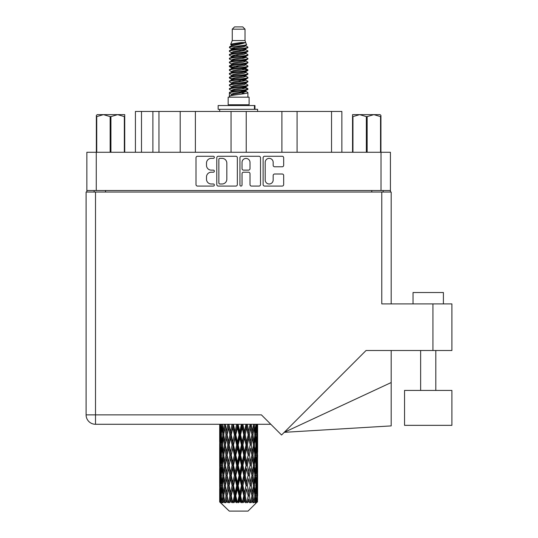 <?xml version="1.0" encoding="UTF-8"?>
<svg xmlns="http://www.w3.org/2000/svg" width="538" height="538" viewBox="0 0 538 538"><rect width="100%" height="100%" fill="white"/><g stroke="black" fill="none" stroke-linecap="round" stroke-linejoin="round"><path stroke-width="0.81" d="M265.2 180.001A3.988 3.988 0 0 0 269.188 183.989A3.988 3.988 0 0 0 273.169 180.001L273.169 175.496A1.493 1.493 0 0 1 274.662 174.003L282.188 174.003A1.493 1.493 0 0 1 283.674 175.496L283.674 184.581A1.493 1.493 0 0 1 282.188 186.074L264.602 186.074A1.493 1.493 0 0 1 263.116 184.581L263.116 157.762A1.493 1.493 0 0 1 264.602 156.276L282.188 156.276A1.493 1.493 0 0 1 283.674 157.762L283.674 165.287A1.493 1.493 0 0 1 282.188 166.78L274.662 166.78A1.493 1.493 0 0 1 273.169 165.287L273.169 162.348A3.988 3.988 0 0 0 269.188 158.36A3.988 3.988 0 0 0 265.2 162.348L265.2 180.001M240.99 186.074A1.042 1.042 0 0 0 242.033 185.032L242.033 173.707A1.493 1.493 0 0 1 243.519 172.214L248.516 172.214A1.493 1.493 0 0 1 250.002 173.707L250.002 184.581A1.493 1.493 0 0 0 251.495 186.074L259.02 186.074A1.493 1.493 0 0 0 260.506 184.581L260.506 157.762A1.493 1.493 0 0 0 259.02 156.276L241.434 156.276A1.493 1.493 0 0 0 239.948 157.762L239.948 185.032A1.042 1.042 0 0 0 240.99 186.074M237.339 184.581L237.339 157.762A1.493 1.493 0 0 0 235.846 156.276L218.267 156.276A1.493 1.493 0 0 0 216.78 157.762L216.78 184.581A1.493 1.493 0 0 0 218.267 186.074L235.846 186.074A1.493 1.493 0 0 0 237.339 184.581M390.427 190.526L86.853 190.526L86.853 152.274L390.427 152.274L390.427 192.046M211.266 158.36L213.317 158.36A1.042 1.042 0 0 0 214.359 157.318A1.042 1.042 0 0 0 213.317 156.276L197.486 156.276A1.493 1.493 0 0 0 195.993 157.762L195.993 184.581A1.493 1.493 0 0 0 197.486 186.074L213.317 186.074A1.042 1.042 0 0 0 214.359 185.032A1.042 1.042 0 0 0 213.317 183.989L211.266 183.989A4.768 4.768 0 0 1 206.498 179.221L206.498 176.982A4.768 4.768 0 0 1 211.266 172.214L213.317 172.214A1.042 1.042 0 0 0 214.359 171.171A1.042 1.042 0 0 0 213.317 170.129L211.266 170.129A4.768 4.768 0 0 1 206.498 165.361L206.498 163.128A4.768 4.768 0 0 1 211.266 158.36M281.899 152.274L281.899 111.447L246.229 111.447L246.229 152.274M180.203 152.274L180.203 111.447L158.952 111.447L158.952 152.274M231.051 152.274L231.051 111.447L195.381 111.447L195.381 152.274M86.853 190.526L86.853 192.046M94.143 192.046L94.143 190.526M383.143 190.526L383.143 192.046L383.143 190.526M135.428 152.274L135.428 111.447L158.952 111.447M331.536 152.274L331.536 111.447L297.084 111.447L297.084 152.274M331.536 111.447L341.859 111.447L341.859 152.274M195.381 111.447L180.203 111.447M246.229 111.447L231.051 111.447M297.084 111.447L281.899 111.447M219.907 158.36A1.042 1.042 0 0 0 218.865 159.403L218.865 182.94A1.042 1.042 0 0 0 219.907 183.989L222.066 183.989A4.768 4.768 0 0 0 226.834 179.221L226.834 163.128A4.768 4.768 0 0 0 222.066 158.36L219.907 158.36M250.002 162.422A3.988 3.988 0 0 0 246.021 158.434A3.988 3.988 0 0 0 242.033 162.422L242.033 168.643A1.493 1.493 0 0 0 243.519 170.129L248.516 170.129A1.493 1.493 0 0 0 250.002 168.643L250.002 162.422M413.043 303.909L413.043 292.524L443.406 292.524L443.406 303.909M451.9 390.427L404.542 390.427L404.542 425.343L451.9 425.343L451.9 390.427M381.778 192.046L381.778 303.909L451.9 303.909L451.9 350.507L366.055 350.507L281.556 435.013L261.407 414.865L95.508 414.865L95.508 192.046L391.187 192.046L391.187 303.909M270.822 424.28L95.508 424.28A9.408 9.408 0 0 1 86.1 414.865L86.1 192.046L95.508 192.046M391.187 382.545L391.187 425.901L284.239 432.33L391.187 382.545L391.187 350.507M86.1 414.865A9.408 9.408 0 0 0 95.508 424.28L95.508 414.865L86.1 414.865A9.408 9.408 0 0 0 95.508 424.28M97.23 114.634L96.342 115.468L96.342 116.605L96.342 115.468L97.23 114.634L103.437 114.634L96.739 116.605L96.739 152.274M96.342 152.274L96.342 116.605L96.739 116.605M124.332 152.274L124.332 116.605L117.634 114.634L124.729 114.634L124.729 152.274M124.332 116.605L124.729 116.605M110.142 152.274L110.142 116.605L103.437 114.634L117.634 114.634L110.929 116.605L110.929 152.274M110.142 116.605L110.929 116.605M103.437 114.634L118.125 114.634M232.268 29.18L245.019 29.18L242.739 26.9L234.541 26.9L232.268 29.18L232.268 40.558L230.654 44.459L231.986 45.387M245.019 29.18L245.019 40.558L232.268 40.558M249.114 97.176L228.173 97.176L228.173 104.769L249.114 104.769L249.114 97.176M230.674 104.769L230.674 105.529M246.612 104.769L246.612 105.529M245.247 42.563L233.546 44.916L229.639 46.9C229.531 45.595 242.725 44.183 245.247 42.563L241.28 42.563C235.422 43.228 231.878 43.86 230.654 44.459M229.639 46.9L229.618 47.788L231.986 49.187M245.019 40.558L246.471 44.708L243.734 45.864L233.546 47.761L231.441 48.709L231.737 49.052M246.633 44.459C247.413 45.562 229.06 46.571 229.383 47.526M247.641 46.9L247.904 47.526L247.198 47.526L247.641 46.9L245.55 45.522L245.846 45.864L243.734 46.813L231.737 49.314L229.383 50.841L229.618 51.587L231.737 52.852M243.748 87.6L247.904 88.79C248.475 90.054 228.811 91.319 229.383 92.583L229.383 93.061L231.441 94.244L231.441 95.024M245.301 87.129L245.846 87.607L243.734 88.555L233.546 90.451L229.383 92.583M247.904 88.79L247.668 89.53L243.734 91.399L233.546 93.296L231.441 94.244M247.904 89.268C248.475 90.532 228.811 91.796 229.383 93.061L229.383 97.176M247.904 92.583C248.475 93.847 228.811 95.118 229.383 96.383L233.546 94.244L243.734 92.348L245.846 91.399L245.55 91.056L247.904 92.583L247.904 97.176M247.198 47.526C243.976 48.628 228.818 49.738 229.383 50.841M229.383 51.318C228.811 50.054 248.475 48.79 247.904 47.526L243.734 49.657L233.546 51.554L231.441 52.502L231.441 53.45M243.748 48.709L247.904 50.841C248.475 52.105 228.811 53.376 229.383 54.641L229.618 55.38L231.986 56.772M245.55 49.314L245.846 49.657L243.734 50.606L233.546 52.502L229.383 54.641M247.904 50.841L247.668 51.587L245.55 52.852L233.546 55.347L231.441 56.302L231.737 56.645M247.904 51.318C248.475 52.583 228.811 53.847 229.383 55.111M245.55 53.107L247.904 54.641C248.475 55.905 228.811 57.169 229.383 58.434L229.618 59.173L231.986 60.565M245.846 52.502L245.846 53.45L243.734 54.399L233.546 56.302L229.383 58.434M247.904 54.641L247.668 55.38L245.55 56.645L233.546 59.146L231.441 60.095L231.737 60.438M247.904 55.111C248.475 56.376 228.811 57.64 229.383 58.904M245.846 56.302L245.846 57.25L247.904 58.434C248.475 59.698 228.811 60.962 229.383 62.226L229.618 62.966L231.737 64.23M245.846 57.25L243.734 58.198L233.546 60.095L229.383 62.226M247.904 58.434L247.668 59.173L245.55 60.438L233.546 62.939L231.441 63.887L231.441 64.836M247.904 58.904C248.475 60.169 228.811 61.44 229.383 62.704M245.301 60.565L247.904 62.226C248.475 63.491 228.811 64.755 229.383 66.019L229.618 66.766L231.986 68.158M245.55 60.7L245.846 61.043L243.734 61.991L233.546 63.887L229.383 66.019M247.904 62.226L247.668 62.966L245.55 64.23L233.546 66.732L231.441 67.68L231.737 68.03M247.904 62.704C248.475 63.968 228.811 65.233 229.383 66.497M245.55 64.493L247.904 66.019C248.475 67.284 228.811 68.555 229.383 69.819L229.618 70.559L231.986 71.951M245.846 63.887L245.846 64.836L243.734 65.784L233.546 67.68L229.383 69.819M247.904 66.019L247.668 66.766L245.55 68.03L233.546 70.532L231.441 71.48L231.737 71.823M247.904 66.497C248.475 67.761 228.811 69.025 229.383 70.29M245.301 68.158L247.904 69.819C248.475 71.083 228.811 72.348 229.383 73.612L229.618 74.352L231.737 75.616M245.55 68.286L245.846 68.629L243.734 69.577L233.546 71.48L229.383 73.612M247.904 69.819L247.668 70.559L245.55 71.823L233.546 74.325L231.441 75.273L231.441 76.221M247.904 70.29C248.475 71.554 228.811 72.818 229.383 74.089M245.55 72.079L247.904 73.612C248.475 74.876 228.811 76.14 229.383 77.405L229.618 78.144L233.539 79.066M245.846 71.48L245.846 72.428L243.734 73.376L233.546 75.273L229.383 77.405M247.904 73.612L247.668 74.352L245.55 75.616L233.546 78.118L231.441 79.066L231.986 79.543M247.904 74.089C248.475 75.354 228.811 76.618 229.383 77.882M245.301 75.744L247.904 77.405C248.475 78.669 228.811 79.933 229.383 81.198L229.618 81.944L231.737 83.208M245.55 75.878L245.846 76.221L243.734 77.169L233.546 79.066L229.383 81.198M247.904 77.405L247.668 78.144L245.55 79.409L233.546 81.91L231.441 82.859L231.441 83.807M247.904 77.882C248.475 79.147 228.811 80.411 229.383 81.675M243.748 79.066L247.904 81.198C248.475 82.469 228.811 83.733 229.383 84.997L229.618 85.737L231.737 87.001M245.55 79.671L245.846 80.014L243.734 80.962L233.546 82.859L229.383 84.997M247.904 81.198L247.668 81.944L245.55 83.208L233.546 85.71L231.441 86.658L231.441 87.607M247.904 81.675C248.475 82.939 228.811 84.204 229.383 85.468M245.55 83.464L247.904 84.997C248.475 86.262 228.811 87.526 229.383 88.79L229.618 89.53L231.986 90.922M245.846 82.859L245.846 83.807L243.734 84.755L233.546 86.658L229.383 88.79M247.904 84.997L247.668 85.737L245.55 87.001L233.546 89.503L231.441 90.451L231.737 90.794M247.904 85.468C248.475 86.732 228.811 88.003 229.383 89.268M232.45 48.057L234.844 48.433M231.683 48.393L233.539 48.709M242.436 49.933L244.837 50.31M232.45 55.649L234.844 56.026M243.748 57.243L245.604 57.559M231.683 55.986L233.539 56.302M242.436 57.519L244.837 57.896M232.45 59.442L234.844 59.819M243.748 61.043L245.604 61.352M231.683 59.779L233.539 60.095M229.571 66.261L234.844 67.411M243.748 68.629L245.604 68.945M231.683 67.371L233.539 67.687M242.436 68.904L247.715 70.054M243.748 76.221L245.604 76.531M232.45 78.413L234.844 78.79M243.748 80.014L245.604 80.33M242.436 80.29L244.837 80.666M242.436 87.876L244.837 88.252M232.45 89.799L234.844 90.176M240.486 90.922L245.604 91.709M231.683 90.135L233.539 90.451M242.436 91.675L244.837 92.052M257.561 498.8L257.44 501.994L257.191 495.841L257.467 488.854L257.494 501.994M257.615 478.685L257.615 492.673L257.601 475.511L257.467 482.492L257.191 475.511L257.467 468.511L257.601 475.511M257.601 455.168L257.467 462.162L257.191 455.168L257.467 448.167L257.615 472.33L257.547 465.33L256.713 465.33M257.615 437.999L257.615 451.987L257.601 434.825L257.467 441.826L257.191 434.825L257.467 427.838L257.601 434.825L257.554 424.28M257.615 424.28L257.615 431.651M220.076 424.28L219.82 431.651L219.686 424.657L219.726 442.041M248.031 511.1L257.184 501.994L248.031 511.1L229.255 511.1L219.746 501.994L219.82 499.015L219.914 501.994L220.836 502.754L220.217 501.994L219.928 495.841L220.264 488.854L220.741 495.841L220.217 501.994M225.987 455.168L224.81 462.162L223.741 455.168L224.81 448.167L225.987 455.168L227.029 455.168L226.552 458.349L227.856 465.33L226.552 472.33L225.335 465.33L227.029 455.168L225.335 445L226.552 437.999L227.856 445L226.552 451.987L225.765 447.542M225.987 475.511L224.81 482.492L223.741 475.511L224.81 468.511L225.987 475.511L227.029 475.511L225.765 483.131L226.552 478.685L227.856 485.673L226.552 492.673L225.335 485.673L227.029 475.511L225.765 467.872M219.686 424.657L219.686 424.28M220.096 424.657L221.004 424.657M220.022 432.478L219.82 431.651M219.739 434.825L220.573 434.825M219.686 445L219.82 437.999L220.096 445L219.82 451.987L219.686 445L219.686 465.33L219.82 458.349L220.096 465.33L219.82 472.33L219.686 465.33M219.928 434.825L220.264 427.838L220.741 434.825L220.264 441.826L219.928 434.825M221.629 424.28L221.004 431.651L220.493 424.28M221.669 424.657L222.678 424.657M221.421 433.48L221.004 431.651M220.593 426.479L220.264 427.838M220.741 434.825L221.71 434.825M220.593 443.184L220.264 441.826M220.022 437.165L219.82 437.999M220.096 445L221.004 445M219.739 455.168L220.573 455.168M220.022 452.821L219.82 451.987M219.928 455.168L220.264 448.167L220.741 455.168L220.264 462.162L219.928 455.168M220.466 445L221.004 437.999L221.669 445L221.004 451.987L220.466 445M221.286 434.825L222.019 427.838L222.866 434.825L222.019 441.826L221.286 434.825M224.252 424.28L223.29 431.651L222.436 424.28M224.312 424.657L225.368 424.657L224.81 427.838L225.987 434.825L224.81 441.826L223.741 434.825L224.81 427.838M222.866 434.825L223.909 434.825L223.29 431.651M222.497 425.571L222.019 427.838M222.497 444.092L222.019 441.826M221.421 436.163L221.004 437.999M221.669 445L222.678 445M221.421 453.823L221.004 451.987M220.593 446.816L220.264 448.167M220.741 455.168L221.71 455.168M220.022 457.515L219.82 458.349M220.096 465.33L221.004 465.33M220.593 463.521L220.264 462.162M219.726 468.289L219.686 485.673L219.82 478.685L220.096 485.673L219.82 492.673L219.686 485.673M219.739 475.511L220.573 475.511M220.022 473.164L219.82 472.33M220.466 465.33L221.004 458.349L221.669 465.33L221.004 472.33L220.466 465.33M221.286 455.168L222.019 448.167L222.866 455.168L222.019 462.162L221.286 455.168M222.389 445L223.29 437.999L224.312 445L223.29 451.987L222.389 445M227.782 424.28L226.552 431.651L225.395 424.28M227.856 424.657L228.885 424.657L228.811 424.28M231.992 424.28L230.567 431.651L228.838 424.28M225.987 434.825L227.029 434.825L225.765 427.206M227.13 434.825L228.475 427.838L229.894 434.825L228.475 441.826L226.552 431.651M224.312 445L225.368 445L224.81 441.826M223.909 434.825L223.29 437.999M222.866 455.168L223.909 455.168L223.29 451.987M222.497 445.908L222.019 448.167M222.497 464.422L222.019 462.162M221.421 456.513L221.004 458.349M221.669 465.33L222.678 465.33M219.928 475.511L220.264 468.511L220.741 475.511L220.264 482.492L219.928 475.511M220.593 467.145L220.264 468.511M220.741 475.511L221.71 475.511M221.421 474.166L221.004 472.33M220.022 477.852L219.82 478.685M220.096 485.673L221.004 485.673M220.593 483.857L220.264 482.492M219.726 488.639L219.746 501.994M219.739 495.841L220.573 495.841M220.022 493.507L219.82 492.673M221.286 475.511L222.019 468.511L222.866 475.511L222.019 482.492L221.286 475.511M222.389 465.33L223.29 458.349L224.312 465.33L223.29 472.33L222.389 465.33M229.114 424.657L229.188 424.28M232.073 424.657L233.015 424.657L232.934 424.28M236.619 424.28L235.086 431.651L233.492 424.657L232.988 424.28M229.894 434.825L230.889 434.825L228.885 424.657L228.475 427.838M231.246 434.825L232.779 427.838L234.36 434.825L232.779 441.826L231.246 434.825L230.889 434.825L230.567 431.651M227.856 445L228.885 445L227.029 434.825L226.552 437.999M229.114 445L230.567 437.999L232.073 445L230.567 451.987L228.475 441.826M227.13 455.168L226.552 451.987L227.029 455.168L228.885 445L228.475 448.167L229.894 455.168L228.475 462.162L227.13 455.168L228.475 448.167M225.368 445L224.81 448.167M224.312 465.33L225.368 465.33L224.81 462.162M223.909 455.168L223.29 458.349M222.866 475.511L223.909 475.511L223.29 472.33M222.497 466.244L222.019 468.511M220.466 485.673L221.004 478.685L221.669 485.673L221.004 492.673L220.466 485.673M221.421 476.856L221.004 478.685M221.669 485.673L222.678 485.673M222.497 484.765L222.019 482.492M220.593 487.489L220.264 488.854M220.741 495.841L221.71 495.841M221.421 494.503L221.004 492.673M256.781 501.994L257.44 501.994M220.022 498.188L219.82 499.015M222.389 485.673L223.29 478.685L224.312 485.673L223.29 492.673L222.389 485.673M233.492 424.657L233.579 424.28M220.318 501.994L221.199 502.754L220.755 501.994L221.004 499.015L221.273 501.994L222.342 502.754L221.286 495.841L222.019 488.854L222.866 495.841L222.113 501.994L223.048 502.754L223.29 499.015L223.714 501.994L224.871 502.754L223.741 495.841L224.81 488.854L225.987 495.841L224.951 501.994L225.879 502.754L226.552 499.015L227.097 501.994L228.273 502.754L227.13 495.841L228.475 488.854L229.894 495.841L228.643 501.994L229.511 502.754L230.567 499.015L231.199 501.994L232.322 502.754L232.591 501.994L231.246 495.841L232.779 488.854L234.36 495.841L232.967 501.994L233.714 502.754L234.407 501.994L235.086 499.015L235.772 501.994L236.767 502.754L237.251 501.994L235.819 495.841L237.453 488.854L239.087 495.841L237.648 501.994L238.233 502.754L239.134 501.994L239.834 499.015L240.526 501.994L241.333 502.754L242.006 501.994L240.573 495.841L242.201 488.854L243.795 495.841L242.389 501.994L242.773 502.754L243.842 501.994L244.508 499.015L245.167 501.994L245.725 502.754L246.538 501.994L245.207 495.841L246.72 488.854L248.173 495.841L247.056 502.754L248.213 501.994L248.812 499.015L249.679 502.754L250.58 501.994L249.43 495.841L250.735 488.854L251.952 495.841L250.809 502.754L251.986 501.994L252.477 499.015L252.934 502.754L253.875 501.994L252.974 495.841L253.99 488.854L254.898 495.841L253.795 502.754L254.925 501.994L255.268 499.015L255.294 502.754L256.209 501.994L255.617 495.841L256.283 488.854L256.821 495.841L256.357 501.994L255.832 502.754L256.834 501.994L257.023 499.015L257.184 501.994L256.834 501.994M219.914 501.994L229.255 511.1M255.59 501.994L254.925 501.994M252.941 501.994L251.986 501.994M249.39 501.994L248.213 501.994M246.902 501.994L246.538 501.994M245.167 501.994L243.842 501.994M242.389 501.994L242.006 501.994M240.526 501.994L239.134 501.994M237.648 501.994L237.251 501.994M235.772 501.994L234.407 501.994M232.967 501.994L232.591 501.994M231.199 501.994L229.941 501.994M228.643 501.994L228.307 501.994M227.097 501.994L226.021 501.994M223.714 501.994L222.893 501.994M221.273 501.994L220.755 501.994M236.707 424.657L237.5 424.657L237.413 424.28M241.374 424.28L239.834 431.651L238.193 424.657L237.493 424.28M234.36 434.825L235.227 434.825L233.015 424.657L232.779 427.838M235.819 434.825L237.453 427.838L239.087 434.825L237.453 441.826L235.819 434.825L235.227 434.825L235.086 431.651M232.073 445L233.015 445L230.889 434.825L230.567 437.999M233.492 445L235.086 437.999L236.707 445L235.086 451.987L233.492 445L233.015 445L232.779 441.826M229.894 455.168L230.889 455.168L228.885 445L233.095 424.28M231.246 455.168L232.779 448.167L234.36 455.168L232.779 462.162L231.246 455.168L230.889 455.168L230.567 451.987M227.856 465.33L228.885 465.33L227.029 455.168L225.765 462.794M229.114 465.33L230.567 458.349L232.073 465.33L230.567 472.33L228.475 462.162M227.13 475.511L228.475 468.511L229.894 475.511L228.475 482.492L226.552 472.33M225.368 465.33L224.81 468.511M224.312 485.673L225.368 485.673L224.81 482.492M223.909 475.511L223.29 478.685M222.497 486.587L222.019 488.854M222.866 495.841L223.909 495.841L223.29 492.673M221.421 497.186L221.004 499.015M238.193 424.657L238.287 424.28M241.461 424.657L242.053 424.657L241.972 424.28M245.96 424.28L244.508 431.651L242.927 424.657L242.053 424.657L242.073 424.28M239.087 434.825L239.787 434.825L237.5 424.657L237.453 427.838M240.573 434.825L242.201 427.838L243.795 434.825L242.201 441.826L240.573 434.825L239.787 434.825L239.834 431.651M236.707 445L237.5 445L235.227 434.825L235.086 437.999M238.193 445L239.834 437.999L241.461 445L239.834 451.987L238.193 445L237.5 445L237.453 441.826M234.36 455.168L235.227 455.168L233.015 445L232.779 448.167M235.819 455.168L237.453 448.167L239.087 455.168L237.453 462.162L235.819 455.168L235.227 455.168L235.086 451.987M232.073 465.33L233.015 465.33L230.889 455.168L230.567 458.349M233.492 465.33L235.086 458.349L236.707 465.33L235.086 472.33L233.492 465.33L233.015 465.33L232.779 462.162M229.894 475.511L230.889 475.511L228.885 465.33L228.475 468.511M231.246 475.511L232.779 468.511L234.36 475.511L232.779 482.492L231.246 475.511L230.889 475.511L230.567 472.33M227.856 485.673L228.885 485.673L227.029 475.511L237.588 424.28M229.114 485.673L230.567 478.685L232.073 485.673L230.567 492.673L228.475 482.492M225.987 495.841L227.029 495.841L225.765 488.222M227.13 495.841L226.552 492.673M225.368 485.673L224.81 488.854M223.909 495.841L223.29 499.015M242.927 424.657L243.015 424.28M246.041 424.657L246.323 424.28M250.083 424.28L248.812 431.651L247.386 424.657L246.397 424.657L246.438 424.28M243.795 434.825L244.272 434.825L242.053 424.657L242.201 427.838M245.207 434.825L246.72 427.838L248.173 434.825L246.72 441.826L245.207 434.825L244.272 434.825L244.508 431.651M241.461 445L242.053 445L239.787 434.825L239.834 437.999M242.927 445L244.508 437.999L246.041 445L244.508 451.987L242.927 445L242.053 445L242.201 441.826M239.087 455.168L239.787 455.168L237.5 445L237.453 448.167M240.573 455.168L242.201 448.167L243.795 455.168L242.201 462.162L240.573 455.168L239.787 455.168L239.834 451.987M236.707 465.33L237.5 465.33L235.227 455.168L235.086 458.349M238.193 465.33L239.834 458.349L241.461 465.33L239.834 472.33L238.193 465.33L237.5 465.33L237.453 462.162M234.36 475.511L235.227 475.511L233.015 465.33L232.779 468.511M235.819 475.511L237.453 468.511L239.087 475.511L237.453 482.492L235.819 475.511L235.227 475.511L235.086 472.33M232.073 485.673L233.015 485.673L230.889 475.511L230.567 478.685M233.492 485.673L235.086 478.685L236.707 485.673L235.086 492.673L233.492 485.673L233.015 485.673L232.779 482.492M229.894 495.841L230.889 495.841L228.885 485.673L228.475 488.854M231.246 495.841L230.889 495.841L230.567 492.673M228.273 502.754L227.029 495.841L226.552 499.015M247.386 424.657L247.467 424.28M250.157 424.657L250.19 424.28M248.173 434.825L250.311 424.28L251.952 434.825L250.735 441.826L249.43 434.825L250.735 427.838L251.522 432.283L250.251 424.657L251.367 424.28M249.43 434.825L248.401 434.825L246.397 424.657L246.72 427.838M250.157 445L248.812 451.987L247.386 445L248.812 437.999L250.251 445L248.401 434.825L248.812 431.651M246.041 445L246.397 445L244.272 434.825L244.508 437.999M247.386 445L246.397 445L246.72 441.826M243.795 455.168L244.272 455.168L242.053 445L242.201 448.167M245.207 455.168L246.72 448.167L248.173 455.168L246.72 462.162L245.207 455.168L244.272 455.168L244.508 451.987M241.461 465.33L242.053 465.33L239.787 455.168L239.834 458.349M242.927 465.33L244.508 458.349L246.041 465.33L244.508 472.33L242.927 465.33L242.053 465.33L242.201 462.162M239.087 475.511L239.787 475.511L237.5 465.33L237.453 468.511M240.573 475.511L242.201 468.511L243.795 475.511L242.201 482.492L240.573 475.511L239.787 475.511L239.834 472.33M236.707 485.673L237.5 485.673L235.227 475.511L235.086 478.685M238.193 485.673L239.834 478.685L241.461 485.673L239.834 492.673L238.193 485.673L237.5 485.673L237.453 482.492M234.36 495.841L235.227 495.841L233.015 485.673L232.779 488.854M235.819 495.841L235.227 495.841L235.086 492.673M232.322 502.754L230.889 495.841L230.567 499.015M253.485 424.28L252.477 431.651L251.3 424.657M252.974 434.825L253.99 427.838L254.898 434.825L253.99 441.826L252.974 434.825L251.919 434.825L252.477 431.651M251.3 445L252.477 437.999L253.546 445L252.477 451.987L251.3 445L250.251 445L250.735 441.826M248.173 455.168L246.397 445L248.401 434.825L248.812 437.999M249.43 455.168L250.735 448.167L251.952 455.168L250.735 462.162L249.43 455.168L248.401 455.168L248.812 451.987M246.041 465.33L246.397 465.33L244.272 455.168L246.397 445L246.72 448.167M247.386 465.33L248.812 458.349L250.157 465.33L248.812 472.33L247.386 465.33L246.397 465.33L246.72 462.162M243.795 475.511L244.272 475.511L242.053 465.33L244.272 455.168L244.508 458.349M245.207 475.511L246.72 468.511L248.173 475.511L246.72 482.492L245.207 475.511L244.272 475.511L244.508 472.33M241.461 485.673L242.053 485.673L239.787 475.511L242.053 465.33L242.201 468.511M242.927 485.673L244.508 478.685L246.041 485.673L244.508 492.673L242.927 485.673L242.053 485.673L242.201 482.492M239.087 495.841L239.787 495.841L237.5 485.673L239.787 475.511L239.834 478.685M240.573 495.841L239.787 495.841L239.834 492.673M236.767 502.754L235.227 495.841L237.5 485.673L237.453 488.854M233.714 502.754L235.227 495.841L235.086 499.015M255.96 424.28L255.268 431.651L254.467 424.28M254.42 424.657L253.378 424.657L253.99 427.838M254.783 433.91L255.268 431.651M254.42 445L255.268 437.999L255.994 445L255.268 451.987L254.42 445L253.378 445L253.99 441.826M251.919 434.825L252.477 437.999M251.522 452.619L250.735 448.167M252.974 455.168L253.99 448.167L254.898 455.168L253.99 462.162L252.974 455.168L251.919 455.168L252.477 451.987M250.157 465.33L248.812 458.349M251.3 465.33L252.477 458.349L253.546 465.33L252.477 472.33L251.3 465.33L250.251 465.33L250.735 462.162M248.173 475.511L246.72 468.511M249.43 475.511L250.735 468.511L251.952 475.511L250.735 482.492L249.43 475.511L248.401 475.511L248.812 472.33M246.041 485.673L246.397 485.673L244.272 475.511L244.508 478.685M247.386 485.673L248.812 478.685L250.157 485.673L248.812 492.673L247.386 485.673L246.397 485.673L246.72 482.492M243.795 495.841L244.272 495.841L242.053 485.673L242.201 488.854M245.207 495.841L244.272 495.841L244.508 492.673M241.333 502.754L239.787 495.841L239.834 499.015M255.617 434.825L256.283 427.838L256.821 434.825L256.283 441.826L255.617 434.825L254.602 434.825M257.346 424.28L257.023 431.651L256.572 424.28M256.545 424.657L255.577 424.657M256.693 433.009L257.023 431.651M255.866 426.002L256.283 427.838M255.866 443.655L256.283 441.826M254.783 435.733L255.268 437.999M254.783 454.254L255.268 451.987M253.378 445L253.99 448.167M254.42 465.33L255.268 458.349L255.994 465.33L255.268 472.33L254.42 465.33L253.378 465.33L253.99 462.162M251.919 455.168L252.477 458.349M251.522 472.969L250.735 468.511M252.974 475.511L253.99 468.511L254.898 475.511L253.99 482.492L252.974 475.511L251.919 475.511L252.477 472.33M250.157 485.673L248.812 478.685M251.3 485.673L252.477 478.685L253.546 485.673L252.477 492.673L251.3 485.673L250.251 485.673L250.735 482.492M248.173 495.841L246.72 488.854M249.43 495.841L248.401 495.841L248.812 492.673M245.725 502.754L244.272 495.841L244.508 499.015M255.617 455.168L256.283 448.167L256.821 455.168L256.283 462.162L255.617 455.168L254.602 455.168M256.545 445L257.023 437.999L257.023 451.987L256.545 445L255.577 445M257.547 424.657L256.713 424.657M257.258 427.004L257.467 427.838M257.191 434.825L256.283 434.825M257.258 442.66L257.467 441.826M256.693 436.641L257.023 437.999M256.693 453.346L257.023 451.987M255.866 446.345L256.283 448.167M255.866 463.991L256.283 462.162M254.783 456.076L255.268 458.349M254.783 474.603L255.268 472.33M253.378 465.33L253.99 468.511M254.42 485.673L255.268 478.685L255.994 485.673L255.268 492.673L254.42 485.673L253.378 485.673L253.99 482.492M251.919 475.511L252.477 478.685M251.522 493.306L250.735 488.854M252.974 495.841L251.919 495.841L252.477 492.673M249.679 502.754L248.812 499.015M255.617 475.511L256.283 468.511L256.821 475.511L256.283 482.492L255.617 475.511L254.602 475.511M256.545 465.33L257.023 458.349L257.023 472.33L256.545 465.33L255.577 465.33M257.547 445L256.713 445M257.258 447.34L257.467 448.167M257.191 455.168L256.283 455.168M257.258 462.996L257.467 462.162M256.693 456.984L257.023 458.349M256.693 473.696L257.023 472.33M255.866 466.675L256.283 468.511M255.866 484.328L256.283 482.492M254.783 476.419L255.268 478.685M254.783 494.933L255.268 492.673M253.378 485.673L253.99 488.854M251.919 495.841L252.477 499.015M256.545 485.673L257.023 478.685L257.023 492.673L256.545 485.673L255.577 485.673M257.258 467.677L257.467 468.511M257.191 475.511L256.283 475.511M257.258 483.326L257.467 482.492M256.693 477.327L257.023 478.685M256.693 494.032L257.023 492.673M255.866 487.018L256.283 488.854M255.617 495.841L254.602 495.841M254.783 496.749L255.268 499.015M257.547 485.673L256.713 485.673M257.601 495.841L257.615 492.673M257.258 488.02L257.467 488.854M257.191 495.841L256.283 495.841M256.693 497.657L257.023 499.015M241.28 42.563L233.546 43.968L231.441 44.916L231.737 45.259M245.604 78.756L245.55 79.409M238.643 92.348L244.837 93.592M235.886 54.876L238.643 55.347M231.737 91.056L231.441 91.399L231.441 90.451M238.643 50.606L241.401 51.083M245.604 67.371L245.846 68.629M238.643 80.962L241.401 81.44M235.886 66.261L238.643 66.732M231.737 79.671L231.441 80.014L231.441 79.066M243.748 90.451L245.55 91.056M250.809 502.754L251.522 498.383M247.056 502.754L251.522 478.053M242.773 502.754L251.522 457.71M238.233 502.754L246.397 465.33L251.522 437.367M229.511 502.754L246.478 424.28M225.879 502.754L230.889 475.511L242.14 424.28M225.765 442.458L228.953 424.28M218.152 109.322L218.152 105.529L254.958 105.529L254.958 109.322L218.152 109.322M257.615 111.447L257.615 109.322L254.958 109.322M219.672 109.322L219.672 111.447M380.944 115.468L380.057 114.634L380.944 115.468L380.944 152.274M380.548 152.274L380.548 116.605L373.849 114.634L380.057 114.634M380.548 116.605L380.944 116.605M366.358 152.274L366.358 116.605L359.653 114.634L373.849 114.634L367.145 116.605L367.145 152.274M366.358 116.605L367.145 116.605M352.558 152.274L352.558 114.634L359.653 114.634L352.955 116.605L352.955 152.274M352.558 116.605L352.955 116.605M357.642 114.634L359.653 114.634M373.849 114.634L374.408 114.634M96.268 152.274L96.268 190.526M381.018 190.526L381.018 152.274M371.758 192.046L371.758 190.526M105.529 190.526L105.529 192.046M141.501 111.447L141.501 152.274M152.886 152.274L152.886 111.447M432.929 350.507L432.929 303.909M254.434 109.322L254.434 105.529M435.814 390.427L435.814 350.507M420.635 390.427L420.635 350.507M219.672 427.838L219.672 441.826M219.672 448.167L219.672 462.162M219.672 468.511L219.672 482.492M219.672 488.854L219.672 501.994M231.441 44.916L231.441 45.864M245.846 48.709L245.846 49.657M231.441 60.095L231.441 61.043M231.441 67.68L231.441 68.629M245.846 79.066L245.846 80.014M245.846 86.658L245.846 87.607M245.55 87.257L247.668 88.521M229.618 78.144L231.737 79.409M245.846 44.916L245.846 45.864M231.441 48.709L231.441 49.657M231.441 56.302L231.441 57.25M245.846 60.095L245.846 61.043M231.441 71.48L231.441 72.428M245.846 75.273L245.846 76.221M245.846 90.451L245.846 91.399"/></g></svg>
